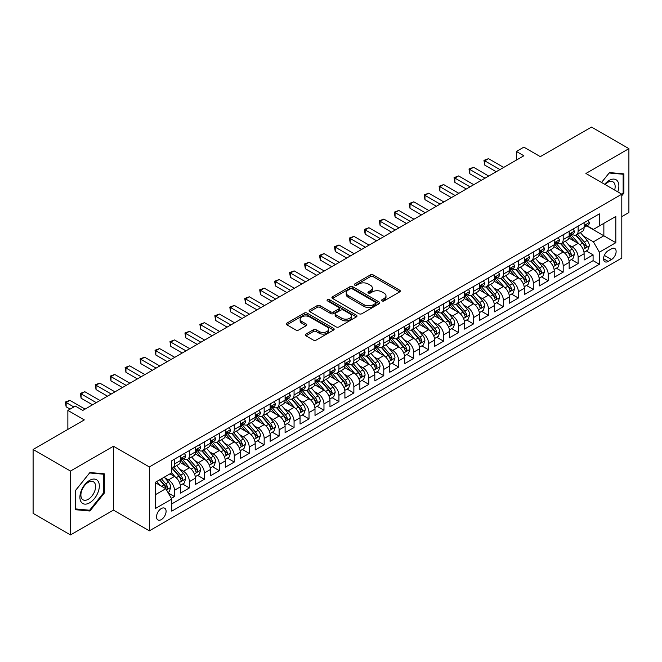 <?xml version="1.0" encoding="UTF-8"?>
<svg xmlns="http://www.w3.org/2000/svg" width="662" height="662" viewBox="0 0 662 662"><rect width="100%" height="100%" fill="white"/><g stroke="black" fill="none" stroke-linecap="round" stroke-linejoin="round"><path stroke-width="0.99" d="M382.024 300.896A1.456 0.836 0 0 0 384.076 300.896L399.674 291.901A2.077 1.2 0 0 0 400.278 291.048A2.077 1.2 0 0 0 399.674 290.204L373.26 274.953A2.077 1.2 0 0 0 370.323 274.953L354.733 283.957A1.456 0.836 0 0 0 354.302 284.544A1.456 0.836 0 0 0 354.733 285.14A1.456 0.836 0 0 0 356.785 285.14L358.804 283.973A6.645 3.831 0 0 1 368.196 283.973L370.397 285.248A6.645 3.831 0 0 1 372.342 287.953A6.645 3.831 0 0 1 370.397 290.668L368.378 291.834A1.456 0.836 0 0 0 367.948 292.43A1.456 0.836 0 0 0 368.378 293.018A1.456 0.836 0 0 0 370.43 293.018L372.449 291.851A6.645 3.831 0 0 1 381.842 291.851L384.043 293.125A6.645 3.831 0 0 1 385.987 295.84A6.645 3.831 0 0 1 384.043 298.545L382.024 299.712A1.456 0.836 0 0 0 381.602 300.308A1.456 0.836 0 0 0 382.024 300.896L382.024 299.712M161.305 519.604A6.769 3.906 120 0 0 165.723 513.646A6.769 3.906 120 0 0 164.689 508.226A6.769 3.906 120 0 0 161.305 508.557A6.769 3.906 120 0 0 156.886 514.523A6.769 3.906 120 0 0 157.92 519.943A6.769 3.906 120 0 0 161.305 519.604M305.894 334.095A2.077 1.2 0 0 0 305.29 334.939A2.077 1.2 0 0 0 305.894 335.783L313.308 340.061A2.077 1.2 0 0 0 316.246 340.061L333.557 330.065A2.077 1.2 0 0 0 334.169 329.221A2.077 1.2 0 0 0 333.557 328.369L307.143 313.118A2.077 1.2 0 0 0 304.206 313.118L286.894 323.122A2.077 1.2 0 0 0 286.282 323.966A2.077 1.2 0 0 0 286.894 324.81L295.84 329.982A2.077 1.2 0 0 0 298.777 329.982L306.192 325.704A2.077 1.2 0 0 0 306.796 324.86A2.077 1.2 0 0 0 306.192 324.008L301.748 321.442A5.553 3.202 0 0 1 300.126 319.183A5.553 3.202 0 0 1 303.552 316.221A5.553 3.202 0 0 1 309.601 316.916L326.995 326.954A5.553 3.202 0 0 1 328.617 329.221A5.553 3.202 0 0 1 325.191 332.183A5.553 3.202 0 0 1 319.142 331.488L316.246 329.817A2.077 1.2 0 0 0 313.308 329.817L305.894 334.095L305.894 335.783M621.8 216.631L628.9 212.527L628.9 148.652L591.522 127.071L540.316 156.637L523.865 147.138L516.393 151.457L523.865 155.769L82.816 410.415L75.336 406.096L67.863 410.415L67.863 429.406M70.478 471.054L70.478 534.929L113.459 510.112L113.459 446.238L70.478 471.054L33.1 449.473L84.306 419.907L67.863 410.415M113.459 446.238L149.347 466.95L621.8 194.181L621.8 258.064L149.347 530.833L149.347 466.95M628.9 148.652L585.92 173.469L621.8 194.181M358.945 313.714A2.077 1.2 0 0 0 361.882 313.714L379.202 303.717A2.077 1.2 0 0 0 379.806 302.865A2.077 1.2 0 0 0 379.202 302.021L352.788 286.77A2.077 1.2 0 0 0 349.85 286.77L332.531 296.766A2.077 1.2 0 0 0 331.927 297.619A2.077 1.2 0 0 0 332.531 298.463L358.945 313.714M328.046 301.21A1.456 0.836 0 0 1 329.527 301.417L356.355 316.908L339.06 326.887A2.077 1.2 0 0 1 336.13 326.887L309.708 311.637L309.708 309.94A2.077 1.2 0 0 0 309.104 310.792A2.077 1.2 0 0 0 309.708 311.637M309.708 309.94L317.123 305.662A2.077 1.2 0 0 1 320.06 305.662L330.768 311.852A2.077 1.2 0 0 0 333.706 311.852L338.621 309.013A2.077 1.2 0 0 0 339.234 308.161A2.077 1.2 0 0 0 338.621 307.317L327.467 300.879A1.456 0.836 0 0 1 327.045 300.283A1.456 0.836 0 0 1 327.938 299.514A1.456 0.836 0 0 1 329.527 299.696L356.379 315.195A2.077 1.2 0 0 1 356.992 316.047A2.077 1.2 0 0 1 356.379 316.891L356.379 315.195M70.478 534.929L33.1 513.348L33.1 449.473M171.359 498.354L174.462 496.558L168.256 492.975M164.73 477.732L168.479 479.9A8.457 4.882 60 0 1 174.462 490.261L180.445 486.81L180.445 493.107L189.415 487.927L182.613 484.005M179.675 469.101L183.432 471.27A8.457 4.882 60 0 1 189.415 481.63L195.398 478.171L195.398 484.476L204.368 479.296L197.566 475.366M194.628 460.471L198.385 462.639A8.457 4.882 60 0 1 204.368 472.999L210.342 469.54L210.342 475.846L219.312 470.665L212.51 466.735M209.581 451.84L213.338 454.008A8.457 4.882 60 0 1 219.312 464.36L225.295 460.909L225.295 467.215L234.265 462.035L227.463 458.104M224.534 443.209L228.282 445.377A8.457 4.882 60 0 1 234.265 455.729L240.248 452.278L240.248 458.584L249.218 453.404L242.416 449.473M239.487 434.57L243.235 436.738A8.457 4.882 60 0 1 249.218 447.098L255.201 443.648L255.201 449.945L264.171 444.773L257.369 440.842M254.431 425.939L258.188 428.107A8.457 4.882 60 0 1 264.171 438.467L270.146 435.017L270.146 441.314L279.116 436.134L272.314 432.212M269.384 417.308L273.141 419.476A8.457 4.882 60 0 1 279.116 429.837L285.099 426.386L285.099 432.683L294.069 427.503L287.267 423.581M284.337 408.677L288.094 410.845A8.457 4.882 60 0 1 294.069 421.206L300.052 417.755L300.052 424.052L309.022 418.872L302.22 414.942M299.29 400.047L303.039 402.215A8.457 4.882 60 0 1 309.022 412.575L315.004 409.116L315.004 415.422L323.975 410.241L317.172 406.311M314.235 391.416L317.992 393.584A8.457 4.882 60 0 1 323.975 403.936L329.957 400.485L329.957 406.791L338.927 401.611L332.125 397.68M329.188 382.785L332.945 384.953A8.457 4.882 60 0 1 338.927 395.305L344.902 391.854L344.902 398.16L353.872 392.98L347.07 389.049M344.141 374.154L347.898 376.314A8.457 4.882 60 0 1 353.872 386.674L359.855 383.224L359.855 389.521L368.825 384.349L362.023 380.418M359.094 365.515L362.842 367.683A8.457 4.882 60 0 1 368.825 378.043L374.808 374.593L374.808 380.89L383.778 375.71L376.976 371.787M374.047 356.884L377.795 359.052A8.457 4.882 60 0 1 383.778 369.413L389.761 365.962L389.761 372.259L398.731 367.079L391.929 363.157M388.991 348.253L392.748 350.421A8.457 4.882 60 0 1 398.731 360.782L404.705 357.331L404.705 363.628L413.676 358.448L406.873 354.526M403.944 339.623L407.701 341.791A8.457 4.882 60 0 1 413.676 352.151L419.658 348.692L419.658 354.998L428.628 349.817L421.826 345.887M418.897 330.992L422.654 333.16A8.457 4.882 60 0 1 428.628 343.52L434.611 340.061L434.611 346.367L443.581 341.187L436.779 337.256M433.85 322.361L437.599 324.529A8.457 4.882 60 0 1 443.581 334.881L449.564 331.43L449.564 337.736L458.534 332.556L451.732 328.625M448.795 313.73L452.551 315.898A8.457 4.882 60 0 1 458.534 326.25L464.517 322.799L464.517 329.105L473.487 323.925L466.677 319.994M463.748 305.091L467.504 307.259A8.457 4.882 60 0 1 473.487 317.619L479.462 314.169L479.462 320.466L488.432 315.294L481.63 311.363M478.7 296.46L482.457 298.628A8.457 4.882 60 0 1 488.432 308.988L494.415 305.538L494.415 311.835L503.385 306.655L496.583 302.733M493.653 287.829L497.402 289.997A8.457 4.882 60 0 1 503.385 300.358L509.368 296.907L509.368 303.204L518.338 298.024L511.536 294.102M508.606 279.198L512.355 281.367A8.457 4.882 60 0 1 518.338 291.727L524.321 288.276L524.321 294.573L533.291 289.393L526.489 285.471M523.551 270.568L527.308 272.736A8.457 4.882 60 0 1 533.291 283.096L539.265 279.637L539.265 285.943L548.235 280.762L541.433 276.832M538.504 261.937L542.261 264.105A8.457 4.882 60 0 1 548.235 274.465L554.218 271.006L554.218 277.312L563.188 272.132L556.386 268.201M553.457 253.306L557.214 255.474A8.457 4.882 60 0 1 563.188 265.826L569.171 262.375L569.171 268.681L578.141 263.501L578.141 257.195A8.457 4.882 -120 0 0 572.158 246.835L568.41 244.675M571.339 259.57L578.141 263.501M180.445 486.81A8.457 4.882 -120 0 0 174.462 476.45L169.977 473.86M195.398 478.171A8.457 4.882 -120 0 0 189.415 467.819L180.163 462.481M210.342 469.54A8.457 4.882 -120 0 0 204.368 459.188L195.116 453.842M225.295 460.909A8.457 4.882 -120 0 0 219.312 450.549L210.069 445.212M240.248 452.278A8.457 4.882 -120 0 0 234.265 441.918L225.022 436.581M255.201 443.648A8.457 4.882 -120 0 0 249.218 433.287L239.975 427.95M270.146 435.017A8.457 4.882 -120 0 0 264.171 424.656L254.92 419.319M285.099 426.386A8.457 4.882 -120 0 0 279.116 416.026L269.873 410.688M300.052 417.755A8.457 4.882 -120 0 0 294.069 407.395L284.825 402.057M315.004 409.116A8.457 4.882 -120 0 0 309.022 398.764L299.778 393.418M329.957 400.485A8.457 4.882 -120 0 0 323.975 390.125L314.723 384.788M344.902 391.854A8.457 4.882 -120 0 0 338.927 381.494L329.676 376.157M359.855 383.224A8.457 4.882 -120 0 0 353.872 372.863L344.629 367.526M374.808 374.593A8.457 4.882 -120 0 0 368.825 364.232L359.582 358.895M389.761 365.962A8.457 4.882 -120 0 0 383.778 355.602L374.535 350.264M404.705 357.331A8.457 4.882 -120 0 0 398.731 346.971L389.479 341.633M419.658 348.692A8.457 4.882 -120 0 0 413.676 338.34L404.432 333.003M434.611 340.061A8.457 4.882 -120 0 0 428.628 329.709L419.385 324.363M449.564 331.43A8.457 4.882 -120 0 0 443.581 321.07L434.338 315.733M464.517 322.799A8.457 4.882 -120 0 0 458.534 312.439L449.283 307.102M479.462 314.169A8.457 4.882 -120 0 0 473.487 303.808L464.236 298.471M494.415 305.538A8.457 4.882 -120 0 0 488.432 295.178L479.189 289.84M509.368 296.907A8.457 4.882 -120 0 0 503.385 286.547L494.142 281.209M524.321 288.276A8.457 4.882 -120 0 0 518.338 277.916L509.095 272.578M539.265 279.637A8.457 4.882 -120 0 0 533.291 269.285L524.039 263.948M554.218 271.006A8.457 4.882 -120 0 0 548.235 260.646L538.992 255.309M569.171 262.375A8.457 4.882 -120 0 0 563.188 252.015L553.945 246.678M611.481 248.821L608.196 250.724A6.554 3.782 120 0 0 603.909 256.5A6.554 3.782 120 0 0 604.919 261.755A6.554 3.782 120 0 0 608.196 261.424L611.481 259.529A6.554 3.782 120 0 0 615.768 253.753A6.554 3.782 120 0 0 614.758 248.498A6.554 3.782 120 0 0 611.481 248.821M155.322 494.746L165.79 488.705L171.772 499.065L171.772 511.147L599.375 264.279L599.375 252.189L593.392 241.829L583.354 236.036M171.772 499.065L155.322 508.557L155.322 482.317L171.772 472.825L171.772 460.735L599.375 213.867L599.375 225.949L615.817 216.457L615.817 242.697L599.375 252.189M183.357 458.791L183.432 458.84A8.457 4.882 60 0 0 187.66 459.254L193.643 455.804A8.457 4.882 -120 0 0 195.398 451.931L195.398 447.098M198.302 450.16L198.385 450.21A8.457 4.882 60 0 0 202.613 450.623L208.596 447.173A8.457 4.882 -120 0 0 210.342 443.3L210.342 438.467M213.255 441.529L213.338 441.579A8.457 4.882 60 0 0 217.566 441.993L223.541 438.542A8.457 4.882 -120 0 0 225.295 434.669L225.295 429.837M228.208 432.898L228.282 432.94A8.457 4.882 60 0 0 232.511 433.362L238.494 429.911A8.457 4.882 -120 0 0 240.248 426.038L240.248 421.206M243.161 424.268L243.235 424.309A8.457 4.882 60 0 0 247.464 424.731L253.447 421.28A8.457 4.882 -120 0 0 255.201 417.408L255.201 412.575M258.114 415.637L258.188 415.678A8.457 4.882 60 0 0 262.417 416.1L268.4 412.641A8.457 4.882 -120 0 0 270.146 408.777L270.146 403.936M273.058 407.006L273.141 407.047A8.457 4.882 60 0 0 277.37 407.469L283.353 404.01A8.457 4.882 -120 0 0 285.099 400.138L285.099 395.305M288.011 398.367L288.094 398.416A8.457 4.882 60 0 0 292.323 398.83L298.297 395.38A8.457 4.882 -120 0 0 300.052 391.507L300.052 386.674M302.964 389.736L303.039 389.786A8.457 4.882 60 0 0 307.267 390.199L313.25 386.749A8.457 4.882 -120 0 0 315.004 382.876L315.004 378.043M317.917 381.105L317.992 381.155A8.457 4.882 60 0 0 322.22 381.569L328.203 378.118A8.457 4.882 -120 0 0 329.957 374.245L329.957 369.413M332.862 372.474L332.945 372.516A8.457 4.882 60 0 0 337.173 372.938L343.156 369.487A8.457 4.882 -120 0 0 344.902 365.614L344.902 360.782M347.815 363.843L347.898 363.885A8.457 4.882 60 0 0 352.126 364.307L358.101 360.856A8.457 4.882 -120 0 0 359.855 356.983L359.855 352.151M362.768 355.213L362.842 355.254A8.457 4.882 60 0 0 367.071 355.676L373.054 352.225A8.457 4.882 -120 0 0 374.808 348.353L374.808 343.512M377.721 346.582L377.795 346.623A8.457 4.882 60 0 0 382.024 347.045L388.006 343.586A8.457 4.882 -120 0 0 389.761 339.722L389.761 334.881M392.674 337.943L392.748 337.992A8.457 4.882 60 0 0 396.977 338.414L402.959 334.955A8.457 4.882 -120 0 0 404.705 331.083L404.705 326.25M407.618 329.312L407.701 329.362A8.457 4.882 60 0 0 411.93 329.775L417.904 326.325A8.457 4.882 -120 0 0 419.658 322.452L419.658 317.619M422.571 320.681L422.654 320.731A8.457 4.882 60 0 0 426.882 321.144L432.857 317.694A8.457 4.882 -120 0 0 434.611 313.821L434.611 308.988M437.524 312.05L437.599 312.1A8.457 4.882 60 0 0 441.827 312.514L447.81 309.063A8.457 4.882 -120 0 0 449.564 305.19L449.564 300.358M452.477 303.419L452.551 303.461A8.457 4.882 60 0 0 456.78 303.883L462.763 300.432A8.457 4.882 -120 0 0 464.517 296.559L464.517 291.727M467.422 294.789L467.504 294.83A8.457 4.882 60 0 0 471.733 295.252L477.716 291.801A8.457 4.882 -120 0 0 479.462 287.929L479.462 283.096M482.375 286.158L482.457 286.199A8.457 4.882 60 0 0 486.686 286.621L492.66 283.162A8.457 4.882 -120 0 0 494.415 279.298L494.415 274.457M497.327 277.527L497.402 277.568A8.457 4.882 60 0 0 501.631 277.99L507.613 274.531A8.457 4.882 -120 0 0 509.368 270.659L509.368 265.826M512.28 268.888L512.355 268.938A8.457 4.882 60 0 0 516.583 269.351L522.566 265.901A8.457 4.882 -120 0 0 524.321 262.028L524.321 257.195M527.233 260.257L527.308 260.307A8.457 4.882 60 0 0 531.536 260.72L537.519 257.27A8.457 4.882 -120 0 0 539.265 253.397L539.265 248.564M542.178 251.626L542.261 251.676A8.457 4.882 60 0 0 546.489 252.09L552.464 248.639A8.457 4.882 -120 0 0 554.218 244.766L554.218 239.934M557.131 242.995L557.214 243.037A8.457 4.882 60 0 0 561.442 243.459L567.417 240.008A8.457 4.882 -120 0 0 569.171 236.135L569.171 231.303M171.772 503.898L593.094 260.654L593.094 254.87L584.124 260.042L584.124 253.745A8.457 4.882 -120 0 0 578.141 243.384L568.898 238.047M572.084 234.365L572.158 234.406A8.457 4.882 -120 0 0 576.387 234.828A8.457 4.882 -120 0 0 578.141 230.955L578.141 226.123M576.387 234.828L582.37 231.377A8.457 4.882 -120 0 0 584.124 227.505L584.124 222.672M174.462 459.18L174.462 464.021A8.457 4.882 60 0 1 172.708 467.893A8.457 4.882 60 0 1 171.772 468.233M172.708 467.893L178.69 464.434A8.457 4.882 -120 0 0 180.445 460.562L180.445 455.729M189.415 450.549L189.415 455.39A8.457 4.882 60 0 1 187.66 459.254M204.368 441.918L204.368 446.751A8.457 4.882 60 0 1 202.613 450.623M219.312 433.287L219.312 438.12A8.457 4.882 60 0 1 217.566 441.993M234.265 424.656L234.265 429.489A8.457 4.882 60 0 1 232.511 433.362M249.218 416.026L249.218 420.858A8.457 4.882 60 0 1 247.464 424.731M264.171 407.395L264.171 412.227A8.457 4.882 60 0 1 262.417 416.1M279.116 398.764L279.116 403.597A8.457 4.882 60 0 1 277.37 407.469M294.069 390.125L294.069 394.966A8.457 4.882 60 0 1 292.323 398.83M309.022 381.494L309.022 386.327A8.457 4.882 60 0 1 307.267 390.199M323.975 372.863L323.975 377.696A8.457 4.882 60 0 1 322.22 381.569M338.927 364.232L338.927 369.065A8.457 4.882 60 0 1 337.173 372.938M353.872 355.602L353.872 360.434A8.457 4.882 60 0 1 352.126 364.307M368.825 346.971L368.825 351.803A8.457 4.882 60 0 1 367.071 355.676M383.778 338.34L383.778 343.173A8.457 4.882 60 0 1 382.024 347.045M398.731 329.701L398.731 334.542A8.457 4.882 60 0 1 396.977 338.414M413.676 321.07L413.676 325.911A8.457 4.882 60 0 1 411.93 329.775M428.628 312.439L428.628 317.272A8.457 4.882 60 0 1 426.882 321.144M443.581 303.808L443.581 308.641A8.457 4.882 60 0 1 441.827 312.514M458.534 295.178L458.534 300.01A8.457 4.882 60 0 1 456.78 303.883M473.487 286.547L473.487 291.379A8.457 4.882 60 0 1 471.733 295.252M488.432 277.916L488.432 282.748A8.457 4.882 60 0 1 486.686 286.621M503.385 269.285L503.385 274.118A8.457 4.882 60 0 1 501.631 277.99M518.338 260.646L518.338 265.487A8.457 4.882 60 0 1 516.583 269.351M533.291 252.015L533.291 256.848A8.457 4.882 60 0 1 531.536 260.72M548.235 243.384L548.235 248.217A8.457 4.882 60 0 1 546.489 252.09M563.188 234.753L563.188 239.586A8.457 4.882 60 0 1 561.442 243.459M563.188 265.826L563.188 272.132M548.235 274.465L548.235 280.762M533.291 283.096L533.291 289.393M518.338 291.727L518.338 298.024M503.385 300.358L503.385 306.655M488.432 308.988L488.432 315.294M473.487 317.619L473.487 323.925M458.534 326.25L458.534 332.556M443.581 334.881L443.581 341.187M428.628 343.52L428.628 349.817M413.676 352.151L413.676 358.448M398.731 360.782L398.731 367.079M383.778 369.413L383.778 375.71M368.825 378.043L368.825 384.349M353.872 386.674L353.872 392.98M338.927 395.305L338.927 401.611M323.975 403.936L323.975 410.241M309.022 412.575L309.022 418.872M294.069 421.206L294.069 427.503M279.116 429.837L279.116 436.134M264.171 438.467L264.171 444.773M249.218 447.098L249.218 453.404M234.265 455.729L234.265 462.035M219.312 464.36L219.312 470.665M204.368 472.999L204.368 479.296M189.415 481.63L189.415 487.927M174.462 490.261L174.462 496.558M165.79 488.705L155.322 482.664M593.392 241.829L603.86 235.788L603.86 223.359L615.817 216.457M586.731 225.907L615.817 242.697M587.037 225.734L593.392 229.4L599.375 225.949M113.459 510.112L149.347 530.833M516.393 151.457L516.393 160.088M586.292 250.939L593.094 254.87M593.094 260.654L599.375 264.279M621.8 195.704L623.894 193.097L623.894 173.866L609.462 172.575L601.51 182.472M75.485 509.715L89.916 511.006L104.339 493.058L104.339 473.818L89.916 472.536L75.485 490.484L75.485 509.715M623.141 192.667L623.894 193.097M103.595 492.627L104.339 493.058M88.394 510.129L89.916 511.006M382.603 301.102L384.043 300.275A6.645 3.831 0 0 0 385.987 297.561L385.987 295.84M372.342 287.953L372.342 289.683A6.645 3.831 0 0 1 370.397 292.397L368.957 293.225M399.641 291.909L373.26 276.675A2.077 1.2 0 0 0 370.323 276.675L355.312 285.347M379.169 303.734L352.788 288.5A2.077 1.2 0 0 0 349.85 288.5L332.556 298.479M375.528 303.461A1.456 0.836 0 0 0 375.958 302.865A1.456 0.836 0 0 0 375.528 302.277L352.341 288.889A1.456 0.836 0 0 0 350.289 288.889L348.162 290.122A6.645 3.831 0 0 0 346.218 292.827A6.645 3.831 0 0 0 348.162 295.542L364.009 304.694A6.645 3.831 0 0 0 373.401 304.694L375.528 303.461L375.528 305.19A1.456 0.836 0 0 0 375.958 304.594L375.958 302.865M346.218 292.827L346.218 294.557A6.645 3.831 0 0 0 348.162 297.263L348.162 295.542M375.528 305.19L373.401 306.415A6.645 3.831 0 0 1 364.009 306.415L348.162 297.263M309.742 311.653L317.123 307.391L317.123 305.662M339.234 308.161L339.234 309.89A2.077 1.2 0 0 1 338.621 310.735L333.706 313.573A2.077 1.2 0 0 1 330.768 313.573L320.06 307.391A2.077 1.2 0 0 0 317.123 307.391M341.89 318.265A5.553 3.202 0 0 0 347.939 318.96A5.553 3.202 0 0 0 351.365 316.006A5.553 3.202 0 0 0 349.743 313.738L343.611 310.197A2.077 1.2 0 0 0 340.673 310.197L335.758 313.035A2.077 1.2 0 0 0 335.154 313.887A2.077 1.2 0 0 0 335.758 314.731L341.89 318.265L341.89 319.994A5.553 3.202 0 0 0 347.939 320.689A5.553 3.202 0 0 0 351.365 317.727L351.365 316.006M335.154 313.887L335.154 315.608A2.077 1.2 0 0 0 335.758 316.461L335.758 314.731M341.89 319.994L335.758 316.461M328.617 329.221L328.617 330.942A5.553 3.202 0 0 1 325.191 333.905A5.553 3.202 0 0 1 319.142 333.209L316.246 331.538A2.077 1.2 0 0 0 313.308 331.538L305.927 335.8M300.126 319.183L300.126 320.905A5.553 3.202 0 0 0 301.748 323.172L301.748 321.442M306.192 324.008L306.192 325.704L301.748 323.172M333.532 330.081L307.143 314.847A2.077 1.2 0 0 0 304.206 314.847L286.919 324.827M584 252.263L587.856 250.029L589.354 245.718A5.602 3.236 -120 0 0 587.169 240.455L580.342 232.544M578.969 243.93L571.165 234.894M574.525 241.299L569.999 236.053A13.43 7.754 -120 0 0 569.585 235.589M575.626 235.134L582.535 243.128A5.602 3.236 60 0 1 584.538 246.992C585.374 248.118 585.978 247.77 586.325 245.958A5.602 3.236 -120 0 0 584.331 242.093L577.504 234.183M576.031 235.002L583.462 243.599A2.855 1.647 60 0 1 584.174 244.717L586.325 245.958M584.538 246.992L584.943 247.654M588.079 220.38L589.354 222.581A5.602 3.236 60 0 1 588.195 225.063L585.357 226.702A5.602 3.236 -120 0 0 586.325 225.411L586.209 224.915M499.951 169.58L484.774 160.825L488.506 158.665L503.683 167.428M584.306 226.967L584.331 226.967A5.602 3.236 -120 0 0 585.357 226.702M585.605 224.997L586.325 225.411C585.978 224.567 585.382 224.915 584.538 226.445A5.602 3.236 60 0 1 584.124 227.248M496.21 171.739L484.774 165.136L484.774 160.825L483.947 160.345L488.506 158.665M484.774 165.136L483.947 160.345M617.778 191.864A13.745 7.936 120 0 0 609.164 180.42A13.745 7.936 120 0 0 604.663 184.293M614.634 190.052A10.402 6.008 120 0 0 613.004 181.843A10.402 6.008 120 0 0 607.799 182.356A10.402 6.008 120 0 0 605.076 184.532M601.535 182.489L609.164 172.997L623.141 174.247L623.141 192.89L621.8 194.562M622.214 173.709L623.141 174.247M98.034 492.346A13.745 7.936 120 0 0 94.476 479.073A13.745 7.936 120 0 0 81.203 490.848A13.745 7.936 120 0 0 84.753 504.121A13.745 7.936 120 0 0 98.034 492.346M94.625 491.378A10.402 6.008 120 0 0 93.458 481.795A10.402 6.008 120 0 0 81.881 490.244A10.402 6.008 120 0 0 83.048 499.818A10.402 6.008 120 0 0 94.625 491.378M75.634 508.987L75.634 490.352L89.618 472.958L103.595 474.207L103.595 492.842L89.618 510.237L75.485 508.904M102.668 473.669L103.595 474.207M569.047 260.894L572.911 258.668L574.401 254.349A5.602 3.236 -120 0 0 572.225 249.086L565.389 241.175M564.024 252.561L556.212 243.525M559.58 249.93L555.046 244.683A13.43 7.754 -120 0 0 554.632 244.22M560.673 243.765L567.582 251.767A5.602 3.236 60 0 1 569.585 255.623C570.429 256.748 571.025 256.401 571.38 254.589A5.602 3.236 -120 0 0 569.378 250.724L562.551 242.822M561.086 243.633L568.509 252.23A2.855 1.647 60 0 1 569.229 253.347L571.38 254.589M569.585 255.623L569.99 256.285M554.094 269.525L557.958 267.299L559.448 262.98A5.602 3.236 -120 0 0 557.272 257.717L550.436 249.814M549.071 261.2L541.259 252.156M544.627 258.561L540.093 253.314A13.43 7.754 -120 0 0 539.679 252.851M545.728 252.396L552.638 260.398A5.602 3.236 60 0 1 554.632 264.254C555.476 265.379 556.072 265.04 556.428 263.219A5.602 3.236 -120 0 0 554.425 259.363L547.598 251.452M546.133 252.263L553.556 260.861A2.855 1.647 60 0 1 554.276 261.978L556.428 263.219M554.632 264.254L555.037 264.916M539.141 278.156L543.006 275.93L544.503 271.61A5.602 3.236 -120 0 0 542.319 266.347L535.484 258.445M534.118 269.831L526.315 260.787M529.674 267.2L525.148 261.953A13.43 7.754 -120 0 0 524.726 261.482M530.775 261.027L537.685 269.029A5.602 3.236 60 0 1 539.679 272.885C540.523 274.01 541.119 273.671 541.475 271.85A5.602 3.236 -120 0 0 539.48 267.994L532.645 260.083M531.181 260.894L538.603 269.492A2.855 1.647 60 0 1 539.323 270.609L541.475 271.85M539.679 272.885L540.093 273.555M524.188 286.795L528.053 284.561L529.55 280.241A5.602 3.236 -120 0 0 527.366 274.987L520.539 267.076M519.165 278.462L511.362 269.417M514.722 275.831L510.195 270.584A13.43 7.754 -120 0 0 509.781 270.113M515.822 269.657L522.732 277.659A5.602 3.236 60 0 1 524.734 281.515C525.57 282.649 526.174 282.302 526.522 280.481A5.602 3.236 -120 0 0 524.527 276.625L517.692 268.714M516.228 269.525L523.65 278.123A2.855 1.647 60 0 1 524.37 279.24L526.522 280.481M524.734 281.515L525.14 282.186M573.135 229.011L574.401 231.212A5.602 3.236 60 0 1 573.242 233.694L570.404 235.333A5.602 3.236 -120 0 0 571.38 234.042L571.256 233.545M484.998 178.219L469.821 169.455L473.562 167.296L488.73 176.059M569.361 235.598L569.378 235.598A5.602 3.236 -120 0 0 570.404 235.333M570.652 233.628L571.38 234.042C571.025 233.198 570.429 233.545 569.585 235.076A5.602 3.236 60 0 1 569.171 235.879M481.257 180.37L469.821 173.767L469.821 169.455L469.002 168.975L473.562 167.296M469.821 173.767L469.002 168.975M558.182 237.641L559.448 239.843A5.602 3.236 60 0 1 558.289 242.325L555.451 243.964A5.602 3.236 -120 0 0 556.428 242.673L556.312 242.176M470.045 186.85L454.868 178.086L458.609 175.927L473.785 184.69M554.408 244.228L554.425 244.228A5.602 3.236 -120 0 0 555.451 243.964M555.699 242.259L556.428 242.673C556.072 241.829 555.476 242.176 554.632 243.707A5.602 3.236 60 0 1 554.218 244.51M466.305 189.001L454.868 182.398L454.868 178.086L454.049 177.615L458.609 175.927M454.868 182.398L454.049 177.615M543.229 246.281L544.503 248.482A5.602 3.236 60 0 1 543.345 250.956L540.498 252.594A5.602 3.236 -120 0 0 541.475 251.303L541.359 250.807M455.092 195.48L439.916 186.717L443.656 184.557L458.832 193.321M539.456 252.859L539.48 252.859A5.602 3.236 -120 0 0 540.498 252.594M540.755 250.89L541.475 251.303C541.127 250.459 540.523 250.807 539.679 252.346A5.602 3.236 60 0 1 539.265 253.141M451.36 197.64L439.916 191.037L439.916 186.717L439.096 186.245L443.656 184.557M439.916 191.037L439.096 186.245M528.276 254.911L529.55 257.113A5.602 3.236 60 0 1 528.392 259.587L525.545 261.233A5.602 3.236 -120 0 0 526.522 259.943L526.406 259.438M440.139 204.111L424.971 195.348L428.703 193.188L443.879 201.951M524.503 261.49L524.527 261.49A5.602 3.236 -120 0 0 525.545 261.233M525.802 259.521L526.522 259.943C526.174 259.099 525.57 259.438 524.734 260.977A5.602 3.236 60 0 1 524.321 261.771M436.407 206.271L424.971 199.667L424.971 195.348L424.143 194.876L428.703 193.188M424.971 199.667L424.143 194.876M509.243 295.426L513.108 293.192L514.597 288.872A5.602 3.236 -120 0 0 512.413 283.617L505.586 275.706M504.221 287.093L496.409 278.057M499.777 284.461L495.242 279.215A13.43 7.754 -120 0 0 494.828 278.743M500.869 278.288L507.779 286.29A5.602 3.236 60 0 1 509.781 290.155C510.625 291.28 511.221 290.932 511.577 289.112A5.602 3.236 -120 0 0 509.574 285.256L502.748 277.345M501.275 278.164L508.706 286.754A2.855 1.647 60 0 1 509.426 287.871L511.577 289.112M509.781 290.155L510.187 290.817M513.331 263.542L514.597 265.743A5.602 3.236 60 0 1 513.439 268.218L510.601 269.864A5.602 3.236 -120 0 0 511.577 268.573L511.453 268.077M425.194 212.742L410.018 203.979L413.758 201.819L428.926 210.582M509.55 270.121L509.574 270.121A5.602 3.236 -120 0 0 510.601 269.864M510.849 268.151L511.577 268.573C511.221 267.729 510.625 268.069 509.781 269.608A5.602 3.236 60 0 1 509.368 270.402M421.454 214.902L410.018 208.298L410.018 203.979L409.19 203.507L413.758 201.819M410.018 208.298L409.19 203.507M494.291 304.057L498.155 301.822L499.644 297.511A5.602 3.236 -120 0 0 497.468 292.248L490.633 284.337M489.268 295.724L481.456 286.687M484.824 293.092L480.289 287.846A13.43 7.754 -120 0 0 479.876 287.382M485.925 286.919L492.834 294.921A5.602 3.236 60 0 1 494.828 298.785C495.673 299.911 496.268 299.563 496.624 297.743A5.602 3.236 -120 0 0 494.622 293.887L487.795 285.976M486.33 286.795L493.753 295.384A2.855 1.647 60 0 1 494.473 296.502L496.624 297.743M494.828 298.785L495.234 299.447M498.378 272.173L499.644 274.374A5.602 3.236 60 0 1 498.486 276.857L495.648 278.495A5.602 3.236 -120 0 0 496.624 277.204L496.508 276.708M410.241 221.373L395.065 212.61L398.805 210.458L413.982 219.213M494.605 278.752L494.622 278.752A5.602 3.236 -120 0 0 495.648 278.495M495.896 276.782L496.624 277.204C496.268 276.36 495.673 276.708 494.828 278.239A5.602 3.236 60 0 1 494.415 279.033M406.501 223.533L395.065 216.929L395.065 212.61L394.246 212.138L398.805 210.458M395.065 216.929L394.246 212.138M479.338 312.687L483.202 310.453L484.7 306.142A5.602 3.236 -120 0 0 482.515 300.879L475.68 292.968M474.315 304.355L466.503 295.318M469.871 301.723L465.336 296.477A13.43 7.754 -120 0 0 464.923 296.013M470.972 295.558L477.881 303.552A5.602 3.236 60 0 1 479.876 307.416C480.72 308.542 481.315 308.194 481.671 306.382A5.602 3.236 -120 0 0 479.677 302.517L472.842 294.607M471.377 295.426L478.8 304.024A2.855 1.647 60 0 1 479.52 305.141L481.671 306.382M479.876 307.416L480.281 308.078M483.426 280.804L484.7 283.005A5.602 3.236 60 0 1 483.533 285.488L480.695 287.126A5.602 3.236 -120 0 0 481.671 285.835L481.555 285.339M395.288 230.004L380.112 221.249L383.852 219.089L399.029 227.852M479.652 287.391L479.677 287.391A5.602 3.236 -120 0 0 480.695 287.126M480.951 285.413L481.671 285.835C481.315 284.991 480.72 285.339 479.876 286.869A5.602 3.236 60 0 1 479.462 287.664M391.548 232.163L380.112 225.56L380.112 221.249L379.293 220.769L383.852 219.089M380.112 225.56L379.293 220.769M464.385 321.318L468.249 319.092L469.747 314.773A5.602 3.236 -120 0 0 467.562 309.51L460.735 301.599M459.362 312.985L451.558 303.949M454.918 310.354L450.392 305.108A13.43 7.754 -120 0 0 449.97 304.644M456.019 304.189L462.928 312.183A5.602 3.236 60 0 1 464.923 316.047C465.767 317.172 466.362 316.825 466.718 315.013A5.602 3.236 -120 0 0 464.724 311.148L457.889 303.246M456.424 304.057L463.847 312.654A2.855 1.647 60 0 1 464.567 313.771L466.718 315.013M464.923 316.047L465.336 316.709M468.473 289.435L469.747 291.636A5.602 3.236 60 0 1 468.588 294.118L465.742 295.757A5.602 3.236 -120 0 0 466.718 294.466L466.602 293.969M380.336 238.634L365.159 229.88L368.899 227.72L384.076 236.483M464.699 296.022L464.724 296.022A5.602 3.236 -120 0 0 465.742 295.757M465.998 294.052L466.718 294.466C466.371 293.622 465.767 293.969 464.923 295.5A5.602 3.236 60 0 1 464.517 296.303M376.604 240.794L365.159 234.191L365.159 229.88L364.34 229.4L368.899 227.72M365.159 234.191L364.34 229.4M449.44 329.949L453.296 327.723L454.794 323.404A5.602 3.236 -120 0 0 452.609 318.141L445.783 310.23M444.409 321.616L436.606 312.58M439.973 318.985L435.439 313.738A13.43 7.754 -120 0 0 435.025 313.275M441.066 312.82L447.975 320.822A5.602 3.236 60 0 1 449.978 324.678C450.814 325.803 451.418 325.464 451.765 323.644A5.602 3.236 -120 0 0 449.771 319.779L442.944 311.876M441.471 312.687L448.902 321.285A2.855 1.647 60 0 1 449.614 322.402L451.765 323.644M449.978 324.678L450.383 325.34M453.528 298.065L454.794 300.267A5.602 3.236 60 0 1 453.636 302.749L450.797 304.388A5.602 3.236 -120 0 0 451.765 303.097L451.649 302.6M365.391 247.274L350.215 238.51L353.947 236.351L369.123 245.114M449.746 304.652L449.771 304.652A5.602 3.236 -120 0 0 450.797 304.388M451.045 302.683L451.765 303.097C451.418 302.253 450.822 302.6 449.978 304.131A5.602 3.236 60 0 1 449.564 304.934M361.651 249.425L350.215 242.822L350.215 238.51L349.387 238.03L353.947 236.351M350.215 242.822L349.387 238.03M434.487 338.58L438.352 336.354L439.841 332.034A5.602 3.236 -120 0 0 437.665 326.771L430.83 318.869M429.464 330.255L421.653 321.211M425.021 327.624L420.486 322.377A13.43 7.754 -120 0 0 420.072 321.906M426.113 321.451L433.022 329.453A5.602 3.236 60 0 1 435.025 333.309C435.869 334.434 436.465 334.095 436.821 332.274A5.602 3.236 -120 0 0 434.818 328.418L427.991 320.507M426.527 321.318L433.949 329.916A2.855 1.647 60 0 1 434.669 331.033L436.821 332.274M435.025 333.309L435.431 333.971M438.575 306.705L439.841 308.906A5.602 3.236 60 0 1 438.683 311.38L435.844 313.018A5.602 3.236 -120 0 0 436.821 311.728L436.697 311.231M350.438 255.904L335.262 247.141L339.002 244.981L354.17 253.745M434.802 313.283L434.818 313.283A5.602 3.236 -120 0 0 435.844 313.018M436.093 311.314L436.821 311.728C436.465 310.883 435.869 311.231 435.025 312.77A5.602 3.236 60 0 1 434.611 313.565M346.698 258.056L335.262 251.461L335.262 247.141L334.442 246.669L339.002 244.981M335.262 251.461L334.442 246.669M419.534 347.211L423.399 344.985L424.888 340.665A5.602 3.236 -120 0 0 422.712 335.411L415.877 327.5M414.511 338.886L406.7 329.841M410.068 336.255L405.533 331.008A13.43 7.754 -120 0 0 405.119 330.537M411.168 330.081L418.078 338.083A5.602 3.236 60 0 1 420.072 341.94C420.916 343.065 421.512 342.726 421.868 340.905A5.602 3.236 -120 0 0 419.873 337.049L413.038 329.138M411.574 329.949L418.996 338.547A2.855 1.647 60 0 1 419.716 339.664L421.868 340.905M420.072 341.94L420.478 342.61M423.622 315.335L424.888 317.537A5.602 3.236 60 0 1 423.73 320.011L420.891 321.649A5.602 3.236 -120 0 0 421.868 320.358L421.752 319.862M335.485 264.535L320.309 255.772L324.049 253.612L339.225 262.375M419.849 321.914L419.873 321.914A5.602 3.236 -120 0 0 420.891 321.649M421.14 319.945L421.868 320.358C421.512 319.514 420.916 319.862 420.072 321.401A5.602 3.236 60 0 1 419.658 322.195M331.745 266.695L320.309 260.092L320.309 255.772L319.489 255.3L324.049 253.612M320.309 260.092L319.489 255.3M404.581 355.85L408.446 353.616L409.943 349.296A5.602 3.236 -120 0 0 407.759 344.041L400.932 336.13M399.558 347.517L391.755 338.481M395.115 344.885L390.588 339.639A13.43 7.754 -120 0 0 390.166 339.167M396.215 338.712L403.125 346.714A5.602 3.236 60 0 1 405.119 350.57C405.963 351.704 406.559 351.357 406.915 349.536A5.602 3.236 -120 0 0 404.921 345.68L398.085 337.769M396.621 338.58L404.043 347.178A2.855 1.647 60 0 1 404.763 348.295L406.915 349.536M405.119 350.57L405.533 351.241M408.669 323.966L409.943 326.167A5.602 3.236 60 0 1 408.785 328.642L405.938 330.288A5.602 3.236 -120 0 0 406.915 328.997L406.799 328.501M320.532 273.166L305.356 264.403L309.096 262.243L324.272 271.006M404.896 330.545L404.921 330.545A5.602 3.236 -120 0 0 405.938 330.288M406.195 328.575L406.915 328.997C406.567 328.153 405.963 328.493 405.119 330.032A5.602 3.236 60 0 1 404.705 330.826M316.8 275.326L305.356 268.722L305.356 264.403L304.537 263.931L309.096 262.243M305.356 268.722L304.537 263.931M393.716 332.597L394.991 334.798A5.602 3.236 60 0 1 393.832 337.281L390.985 338.919A5.602 3.236 -120 0 0 391.962 337.628L391.846 337.132M305.579 281.797L290.411 273.034L294.143 270.882L309.32 279.637M389.943 339.176L389.968 339.176A5.602 3.236 -120 0 0 390.985 338.919M391.242 337.206L391.962 337.628C391.614 336.784 391.019 337.123 390.175 338.663A5.602 3.236 60 0 1 389.761 339.457M301.847 283.957L290.411 277.353L290.411 273.034L289.584 272.562L294.143 270.882M290.411 277.353L289.584 272.562M378.772 341.228L380.038 343.429A5.602 3.236 60 0 1 378.879 345.912L376.041 347.55A5.602 3.236 -120 0 0 377.017 346.259L376.893 345.763M290.635 290.428L275.458 281.664L279.198 279.513L294.367 288.268M374.99 347.815L375.015 347.815A5.602 3.236 -120 0 0 376.041 347.55M376.289 345.837L377.017 346.259C376.661 345.415 376.066 345.763 375.222 347.293A5.602 3.236 60 0 1 374.808 348.088M286.894 292.587L275.458 285.984L275.458 281.664L274.631 281.193L279.198 279.513M275.458 285.984L274.631 281.193M389.628 364.481L393.493 362.246L394.991 357.935A5.602 3.236 -120 0 0 392.806 352.672L385.979 344.761M384.605 356.148L376.802 347.111M380.162 353.516L375.635 348.27A13.43 7.754 -120 0 0 375.222 347.798M381.262 347.343L388.172 355.345A5.602 3.236 60 0 1 390.175 359.209C391.01 360.335 391.614 359.987 391.962 358.167A5.602 3.236 -120 0 0 389.968 354.311L383.132 346.4M381.668 347.219L389.091 355.808A2.855 1.647 60 0 1 389.81 356.926L391.962 358.167M390.175 359.209L390.58 359.871M374.684 373.111L378.548 370.877L380.038 366.566A5.602 3.236 -120 0 0 377.853 361.303L371.026 353.392M369.661 364.779L361.849 355.742M365.217 362.147L360.682 356.901A13.43 7.754 -120 0 0 360.269 356.437M366.309 355.982L373.219 363.976A5.602 3.236 60 0 1 375.222 367.84C376.066 368.966 376.661 368.618 377.017 366.806A5.602 3.236 -120 0 0 375.015 362.942L368.188 355.031M366.715 355.85L374.146 364.448A2.855 1.647 60 0 1 374.866 365.556L377.017 366.806M375.222 367.84L375.627 368.502M359.731 381.742L363.595 379.508L365.085 375.197A5.602 3.236 -120 0 0 362.908 369.934L356.073 362.023M354.708 373.409L346.896 364.373M350.264 370.778L345.73 365.532A13.43 7.754 -120 0 0 345.316 365.068M351.365 364.613L358.274 372.607A5.602 3.236 60 0 1 360.269 376.471C361.113 377.597 361.709 377.249 362.064 375.437A5.602 3.236 -120 0 0 360.062 371.572L353.235 363.661M351.77 364.481L359.193 373.078A2.855 1.647 60 0 1 359.913 374.195L362.064 375.437M360.269 376.471L360.674 377.133M363.819 349.859L365.085 352.06A5.602 3.236 60 0 1 363.926 354.542L361.088 356.181A5.602 3.236 -120 0 0 362.064 354.89L361.948 354.393M275.682 299.058L260.505 290.304L264.246 288.144L279.422 296.907M360.045 356.446L360.062 356.446A5.602 3.236 -120 0 0 361.088 356.181M361.336 354.476L362.064 354.89C361.709 354.046 361.113 354.393 360.269 355.924A5.602 3.236 60 0 1 359.855 356.727M271.941 301.218L260.505 294.615L260.505 290.304L259.686 289.824L264.246 288.144M260.505 294.615L259.686 289.824M344.778 390.373L348.642 388.147L350.14 383.828A5.602 3.236 -120 0 0 347.955 378.565L341.12 370.654M339.755 382.04L331.952 373.004M335.311 379.409L330.777 374.162A13.43 7.754 -120 0 0 330.363 373.699M336.412 373.244L343.321 381.246A5.602 3.236 60 0 1 345.316 385.102C346.16 386.227 346.756 385.88 347.111 384.068A5.602 3.236 -120 0 0 345.117 380.203L338.282 372.301M336.817 373.111L344.24 381.709A2.855 1.647 60 0 1 344.96 382.826L347.111 384.068M345.316 385.102L345.721 385.764M348.866 358.49L350.14 360.691A5.602 3.236 60 0 1 348.973 363.173L346.135 364.812A5.602 3.236 -120 0 0 347.111 363.521L346.996 363.024M260.729 307.689L245.552 298.934L249.293 296.775L264.469 305.538M345.092 365.076L345.117 365.076A5.602 3.236 -120 0 0 346.135 364.812M346.392 363.107L347.111 363.521C346.756 362.677 346.16 363.024 345.316 364.555A5.602 3.236 60 0 1 344.902 365.358M256.988 309.849L245.552 303.246L245.552 298.934L244.733 298.454L249.293 296.775M245.552 303.246L244.733 298.454M329.825 399.004L333.689 396.778L335.187 392.458A5.602 3.236 -120 0 0 333.003 387.196L326.176 379.293M324.802 390.679L316.999 381.635M320.358 388.04L315.832 382.793A13.43 7.754 -120 0 0 315.41 382.33M321.459 381.875L328.369 389.877A5.602 3.236 60 0 1 330.363 393.733C331.207 394.858 331.803 394.519 332.159 392.698A5.602 3.236 -120 0 0 330.164 388.842L323.329 380.931M321.864 381.742L329.287 390.34A2.855 1.647 60 0 1 330.007 391.457L332.159 392.698M330.363 393.733L330.777 394.395M333.913 367.12L335.187 369.322A5.602 3.236 60 0 1 334.029 371.804L331.182 373.442A5.602 3.236 -120 0 0 332.159 372.152L332.043 371.655M245.776 316.328L230.608 307.565L234.34 305.405L249.516 314.169M330.139 373.707L330.164 373.707A5.602 3.236 -120 0 0 331.182 373.442M331.439 371.738L332.159 372.152C331.811 371.308 331.207 371.655 330.363 373.186A5.602 3.236 60 0 1 329.957 373.989M242.044 318.48L230.608 311.876L230.608 307.565L229.78 307.085L234.34 305.405M230.608 311.876L229.78 307.085M314.88 407.635L318.736 405.409L320.234 401.089A5.602 3.236 -120 0 0 318.05 395.826L311.223 387.924M309.849 399.31L302.046 390.266M305.414 396.679L300.879 391.432A13.43 7.754 -120 0 0 300.465 390.961M306.506 390.506L313.416 398.507A5.602 3.236 60 0 1 315.418 402.364C316.254 403.489 316.858 403.15 317.206 401.329A5.602 3.236 -120 0 0 315.211 397.473L308.384 389.562M306.911 390.373L314.342 398.971A2.855 1.647 60 0 1 315.062 400.088L317.206 401.329M315.418 402.364L315.824 403.034M318.968 375.759L320.234 377.961A5.602 3.236 60 0 1 319.076 380.435L316.237 382.073A5.602 3.236 -120 0 0 317.206 380.782L317.09 380.286M230.831 324.959L215.655 316.196L219.387 314.036L234.563 322.799M315.186 382.338L315.211 382.338A5.602 3.236 -120 0 0 316.237 382.073M316.486 380.369L317.206 380.782C316.858 379.938 316.262 380.286 315.418 381.825A5.602 3.236 60 0 1 315.004 382.619M227.091 327.119L215.655 320.516L215.655 316.196L214.827 315.724L219.387 314.036M215.655 320.516L214.827 315.724M299.927 416.274L303.792 414.04L305.281 409.72A5.602 3.236 -120 0 0 303.105 404.465L296.27 396.555M294.904 407.941L287.093 398.896M290.461 405.31L285.926 400.063A13.43 7.754 -120 0 0 285.512 399.591M291.561 399.136L298.463 407.138A5.602 3.236 60 0 1 300.465 410.994C301.309 412.128 301.905 411.781 302.261 409.96A5.602 3.236 -120 0 0 300.258 406.104L293.432 398.193M291.967 399.004L299.389 407.602A2.855 1.647 60 0 1 300.109 408.719L302.261 409.96M300.465 410.994L300.871 411.665M304.015 384.39L305.281 386.591A5.602 3.236 60 0 1 304.123 389.066L301.284 390.704A5.602 3.236 -120 0 0 302.261 389.422L302.137 388.917M215.878 333.59L200.702 324.827L204.442 322.667L219.618 331.43M300.242 390.969L300.258 390.969A5.602 3.236 -120 0 0 301.284 390.704M301.533 388.999L302.261 389.422C301.905 388.577 301.309 388.917 300.465 390.456A5.602 3.236 60 0 1 300.052 391.25M212.138 335.75L200.702 329.146L200.702 324.827L199.883 324.355L204.442 322.667M200.702 329.146L199.883 324.355M284.974 424.905L288.839 422.67L290.328 418.351A5.602 3.236 -120 0 0 288.152 413.096L281.317 405.185M279.952 416.572L272.14 407.535M275.508 413.94L270.973 408.694A13.43 7.754 -120 0 0 270.559 408.222M276.608 407.767L283.518 415.769A5.602 3.236 60 0 1 285.512 419.634C286.356 420.759 286.952 420.411 287.308 418.591A5.602 3.236 -120 0 0 285.314 414.735L278.479 406.824M277.014 407.643L284.437 416.233A2.855 1.647 60 0 1 285.157 417.35L287.308 418.591M285.512 419.634L285.918 420.296M289.062 393.021L290.328 395.222A5.602 3.236 60 0 1 289.17 397.697L286.332 399.343A5.602 3.236 -120 0 0 287.308 398.052L287.192 397.556M200.925 342.221L185.749 333.458L189.489 331.298L204.666 340.061M285.289 399.6L285.314 399.6A5.602 3.236 -120 0 0 286.332 399.343M286.588 397.63L287.308 398.052C286.952 397.208 286.356 397.548 285.512 399.087A5.602 3.236 60 0 1 285.099 399.881M197.185 344.381L185.749 337.777L185.749 333.458L184.93 332.986L189.489 331.298M185.749 337.777L184.93 332.986M270.022 433.536L273.886 431.301L275.384 426.99A5.602 3.236 -120 0 0 273.199 421.727L266.372 413.816M264.999 425.203L257.195 416.166M260.555 422.571L256.029 417.325A13.43 7.754 -120 0 0 255.606 416.853M261.656 416.398L268.565 424.4A5.602 3.236 60 0 1 270.559 428.264C271.403 429.39 271.999 429.042 272.355 427.222A5.602 3.236 -120 0 0 270.361 423.366L263.526 415.455M262.061 416.274L269.484 424.863A2.855 1.647 60 0 1 270.204 425.98L272.355 427.222M270.559 428.264L270.973 428.926M274.109 401.652L275.384 403.853A5.602 3.236 60 0 1 274.225 406.336L271.379 407.974A5.602 3.236 -120 0 0 272.355 406.683L272.239 406.187M185.972 350.852L170.796 342.089L174.536 339.937L189.713 348.692M270.336 408.231L270.361 408.231A5.602 3.236 -120 0 0 271.379 407.974M271.635 406.261L272.355 406.683C272.008 405.839 271.403 406.187 270.559 407.718A5.602 3.236 60 0 1 270.146 408.512M182.24 353.012L170.796 346.408L170.796 342.089L169.977 341.617L174.536 339.937M170.796 346.408L169.977 341.617M255.069 442.166L258.933 439.932L260.431 435.621A5.602 3.236 -120 0 0 258.246 430.358L251.419 422.447M250.046 433.833L242.242 424.797M245.602 431.202L241.076 425.956A13.43 7.754 -120 0 0 240.662 425.492M246.703 425.037L253.612 433.031A5.602 3.236 60 0 1 255.615 436.895C256.451 438.021 257.055 437.673 257.402 435.861A5.602 3.236 -120 0 0 255.408 431.996L248.573 424.085M247.108 424.905L254.531 433.502A2.855 1.647 60 0 1 255.251 434.62L257.402 435.861M255.615 436.895L256.02 437.557M259.156 410.283L260.431 412.484A5.602 3.236 60 0 1 259.272 414.966L256.426 416.605A5.602 3.236 -120 0 0 257.402 415.314L257.286 414.817M171.019 359.483L155.851 350.728L159.583 348.568L174.76 357.331M255.383 416.87L255.408 416.87A5.602 3.236 -120 0 0 256.426 416.605M256.682 414.892L257.402 415.314C257.055 414.47 256.459 414.817 255.615 416.348A5.602 3.236 60 0 1 255.201 417.143M167.287 361.642L155.851 355.039L155.851 350.728L155.024 350.248L159.583 348.568M155.851 355.039L155.024 350.248M240.124 450.797L243.988 448.563L245.478 444.252A5.602 3.236 -120 0 0 243.293 438.989L236.466 431.078M235.101 442.464L227.289 433.428M230.657 439.833L226.123 434.586A13.43 7.754 -120 0 0 225.709 434.123M231.75 433.668L238.659 441.662A5.602 3.236 60 0 1 240.662 445.526C241.506 446.651 242.102 446.304 242.458 444.492A5.602 3.236 -120 0 0 240.455 440.627L233.628 432.725M232.163 433.536L239.586 442.133A2.855 1.647 60 0 1 240.306 443.25L242.458 444.492M240.662 445.526L241.067 446.188M225.171 459.428L229.035 457.202L230.525 452.882A5.602 3.236 -120 0 0 228.349 447.62L221.513 439.709M220.148 451.095L212.337 442.059M215.704 448.464L211.17 443.217A13.43 7.754 -120 0 0 210.756 442.754M216.805 442.299L223.715 450.301A5.602 3.236 60 0 1 225.709 454.157C226.553 455.282 227.149 454.935 227.505 453.122A5.602 3.236 -120 0 0 225.502 449.258L218.675 441.355M217.21 442.166L224.633 450.764A2.855 1.647 60 0 1 225.353 451.881L227.505 453.122M225.709 454.157L226.114 454.819M210.218 468.059L214.083 465.833L215.58 461.513A5.602 3.236 -120 0 0 213.396 456.25L206.561 448.348M205.195 459.734L197.392 450.69M200.751 457.103L196.225 451.856A13.43 7.754 -120 0 0 195.803 451.385M201.852 450.93L208.762 458.932A5.602 3.236 60 0 1 210.756 462.788C211.6 463.913 212.196 463.574 212.552 461.753A5.602 3.236 -120 0 0 210.557 457.897L203.722 449.986M202.258 450.797L209.68 459.395A2.855 1.647 60 0 1 210.4 460.512L212.552 461.753M210.756 462.788L211.17 463.45M244.212 418.914L245.478 421.115A5.602 3.236 60 0 1 244.319 423.597L241.481 425.236A5.602 3.236 -120 0 0 242.458 423.945L242.333 423.448M156.075 368.113L140.898 359.358L144.639 357.199L159.807 365.962M240.43 425.501L240.455 425.501A5.602 3.236 -120 0 0 241.481 425.236M241.729 423.531L242.458 423.945C242.102 423.101 241.506 423.448 240.662 424.979A5.602 3.236 60 0 1 240.248 425.782M152.334 370.273L140.898 363.67L140.898 359.358L140.071 358.878L144.639 357.199M140.898 363.67L140.071 358.878M229.259 427.544L230.525 429.746A5.602 3.236 60 0 1 229.366 432.228L226.528 433.867A5.602 3.236 -120 0 0 227.505 432.576L227.389 432.079M141.122 376.752L125.945 367.989L129.686 365.829L144.862 374.593M225.485 434.131L225.502 434.131A5.602 3.236 -120 0 0 226.528 433.867M226.776 432.162L227.505 432.576C227.149 431.732 226.553 432.079 225.709 433.61A5.602 3.236 60 0 1 225.295 434.413M137.382 378.904L125.945 372.301L125.945 367.989L125.126 367.509L129.686 365.829M125.945 372.301L125.126 367.509M214.306 436.184L215.58 438.376A5.602 3.236 60 0 1 214.414 440.859L211.575 442.497A5.602 3.236 -120 0 0 212.552 441.206L212.436 440.71M126.169 385.383L110.993 376.62L114.733 374.46L129.909 383.224M210.533 442.762L210.557 442.762A5.602 3.236 -120 0 0 211.575 442.497M211.832 440.793L212.552 441.206C212.196 440.362 211.6 440.71 210.756 442.241A5.602 3.236 60 0 1 210.342 443.043M122.429 387.535L110.993 380.931L110.993 376.62L110.173 376.148L114.733 374.46M110.993 380.931L110.173 376.148M195.265 476.69L199.13 474.464L200.627 470.144A5.602 3.236 -120 0 0 198.443 464.881L191.616 456.979M190.242 468.365L182.439 459.32M185.799 465.734L181.272 460.487A13.43 7.754 -120 0 0 180.85 460.016M186.899 459.56L193.809 467.562A5.602 3.236 60 0 1 195.803 471.418C196.647 472.544 197.251 472.205 197.599 470.384A5.602 3.236 -120 0 0 195.604 466.528L188.769 458.617M187.305 459.428L194.727 468.026A2.855 1.647 60 0 1 195.447 469.143L197.599 470.384M195.803 471.418L196.217 472.089M199.353 444.814L200.627 447.016A5.602 3.236 60 0 1 199.469 449.49L196.622 451.128A5.602 3.236 -120 0 0 197.599 449.837L197.483 449.341M111.216 394.014L96.048 385.251L99.78 383.091L114.956 391.854M195.58 451.393L195.604 451.393A5.602 3.236 -120 0 0 196.622 451.128M196.879 449.424L197.599 449.837C197.251 448.993 196.647 449.341 195.803 450.88A5.602 3.236 60 0 1 195.398 451.674M107.484 396.174L96.048 389.57L96.048 385.251L95.22 384.779L99.78 383.091M96.048 389.57L95.22 384.779M180.321 485.329L184.177 483.094L185.674 478.775A5.602 3.236 -120 0 0 183.49 473.52L176.663 465.609M175.289 476.996L171.715 472.85M170.854 474.364L170.266 473.686M171.946 468.191L178.856 476.193A5.602 3.236 60 0 1 180.858 480.049C181.694 481.183 182.298 480.835 182.654 479.015A5.602 3.236 -120 0 0 180.652 475.159L173.825 467.248M172.352 468.059L179.783 476.657A2.855 1.647 60 0 1 180.503 477.774L182.654 479.015M180.858 480.049L181.264 480.72M184.408 453.445L185.674 455.646A5.602 3.236 60 0 1 184.516 458.121L181.678 459.767A5.602 3.236 -120 0 0 182.654 458.476L182.53 457.98M96.271 402.645L81.095 393.882L84.827 391.722L100.003 400.485M180.627 460.024L180.652 460.024A5.602 3.236 -120 0 0 181.678 459.767M181.926 458.054L182.654 458.476C182.298 457.632 181.702 457.972 180.858 459.511A5.602 3.236 60 0 1 180.445 460.305M92.531 404.805L81.095 398.201L81.095 393.882L80.267 393.41L84.827 391.722M81.095 398.201L80.267 393.41M167.958 492.462L169.232 491.725L170.722 487.414A5.602 3.236 -120 0 0 168.545 482.151L164.242 477.17M160.229 485.494L156.762 481.489M155.901 482.995L155.322 482.333M159.608 479.842L163.911 484.824A5.602 3.236 60 0 1 165.905 488.688C166.75 489.814 167.345 489.466 167.701 487.646A5.602 3.236 -120 0 0 165.699 483.79L161.404 478.808M159.956 479.644L164.83 485.287A2.855 1.647 60 0 1 165.55 486.404L167.701 487.646M165.905 488.688L166.311 489.35M73.838 406.965L66.142 402.513L69.882 400.361L85.059 409.116M70.106 409.116L66.142 406.832L66.142 402.513L65.323 402.041L69.882 400.361M66.142 406.832L65.323 402.041M168.479 479.9L174.462 476.45M183.432 471.27L189.415 467.819M198.385 462.639L204.368 459.188M213.338 454.008L219.312 450.549M228.282 445.377L234.265 441.918M243.235 436.738L249.218 433.287M258.188 428.107L264.171 424.656M273.141 419.476L279.116 416.026M288.094 410.845L294.069 407.395M303.039 402.215L309.022 398.764M317.992 393.584L323.975 390.125M332.945 384.953L338.927 381.494M347.898 376.314L353.872 372.863M362.842 367.683L368.825 364.232M377.795 359.052L383.778 355.602M392.748 350.421L398.731 346.971M407.701 341.791L413.676 338.34M422.654 333.16L428.628 329.709M437.599 324.529L443.581 321.07M452.551 315.898L458.534 312.439M467.504 307.259L473.487 303.808M482.457 298.628L488.432 295.178M497.402 289.997L503.385 286.547M512.355 281.367L518.338 277.916M527.308 272.736L533.291 269.285M542.261 264.105L548.235 260.646M557.214 255.474L563.188 252.015M572.158 246.835L578.141 243.384M578.141 230.955L584.124 227.505M174.462 464.021L180.445 460.562M189.415 455.39L195.398 451.931M204.368 446.751L210.342 443.3M219.312 438.12L225.295 434.669M234.265 429.489L240.248 426.038M249.218 420.858L255.201 417.408M264.171 412.227L270.146 408.777M279.116 403.597L285.099 400.138M294.069 394.966L300.052 391.507M309.022 386.327L315.004 382.876M323.975 377.696L329.957 374.245M338.927 369.065L344.902 365.614M353.872 360.434L359.855 356.983M368.825 351.803L374.808 348.353M383.778 343.173L389.761 339.722M398.731 334.542L404.705 331.083M413.676 325.911L419.658 322.452M428.628 317.272L434.611 313.821M443.581 308.641L449.564 305.19M458.534 300.01L464.517 296.559M473.487 291.379L479.462 287.929M488.432 282.748L494.415 279.298M503.385 274.118L509.368 270.659M518.338 265.487L524.321 262.028M533.291 256.848L539.265 253.397M548.235 248.217L554.218 244.766M563.188 239.586L569.171 236.135M578.141 257.195L584.124 253.745M604.315 255.391L611.481 259.529M603.562 258.751L608.196 261.424M384.043 300.275L384.043 298.545M368.378 293.018L368.378 291.834M370.397 292.397L370.397 290.668M354.733 285.14L354.733 283.957M370.323 276.675L370.323 274.953M373.26 276.675L373.26 274.953M399.674 291.901L399.674 290.204M332.531 298.463L332.531 296.766M349.85 288.5L349.85 286.77M352.788 288.5L352.788 286.77M379.202 303.717L379.202 302.021M364.009 306.415L364.009 304.694M373.401 306.415L373.401 304.694M320.06 307.391L320.06 305.662M330.768 313.573L330.768 311.852M333.706 313.573L333.706 311.852M338.621 310.735L338.621 309.013M329.527 301.417L329.527 299.696M313.308 331.538L313.308 329.817M316.246 331.538L316.246 329.817M319.142 333.209L319.142 331.488M286.894 324.81L286.894 323.122M304.206 314.847L304.206 313.118M307.143 314.847L307.143 313.118M333.557 330.065L333.557 328.369M583.139 249.392L589.321 245.825M584.331 242.093L587.169 240.455M579.862 244.675L582.535 243.128M589.321 222.515L584.124 225.519M568.186 258.023L574.368 254.456M569.378 250.724L572.225 249.086M564.918 253.306L567.582 251.767M553.242 266.654L559.415 263.087M554.425 259.363L557.272 257.717M549.965 261.937L552.638 260.398M538.289 275.284L544.462 271.718M539.48 267.994L542.319 266.347M535.012 270.568L537.685 269.029M523.336 283.915L529.509 280.349M524.527 276.625L527.366 274.987M520.059 279.198L522.732 277.659M574.368 231.154L569.171 234.149M559.415 239.785L554.218 242.78M544.462 248.416L539.265 251.411M529.509 257.046L524.321 260.042M508.383 292.546L514.564 288.988M509.574 285.256L512.413 283.617M505.106 287.838L507.779 286.29M514.564 265.677L509.368 268.681M493.438 301.185L499.611 297.619M494.622 293.887L497.468 292.248M490.161 296.468L492.834 294.921M499.611 274.308L494.415 277.312M478.485 309.816L484.658 306.249M479.677 302.517L482.515 300.879M475.208 305.099L477.881 303.552M484.658 282.939L479.462 285.943M463.532 318.447L469.706 314.88M464.724 311.148L467.562 309.51M460.256 313.73L462.928 312.183M469.706 291.57L464.517 294.573M448.579 327.078L454.761 323.511M449.771 319.779L452.609 318.141M445.303 322.361L447.975 320.822M454.761 300.209L449.564 303.204M433.627 335.708L439.808 332.142M434.818 328.418L437.665 326.771M430.358 330.992L433.022 329.453M439.808 308.84L434.611 311.835M418.682 344.339L424.855 340.773M419.873 337.049L422.712 335.411M415.405 339.623L418.078 338.083M424.855 317.47L419.658 320.466M403.729 352.97L409.902 349.404M404.921 345.68L407.759 344.041M400.452 348.253L403.125 346.714M409.902 326.101L404.705 329.097M394.949 334.732L389.761 337.736M380.005 343.363L374.808 346.367M388.776 361.609L394.949 358.043M389.968 354.311L392.806 352.672M385.499 356.892L388.172 355.345M373.823 370.24L380.005 366.674M375.015 362.942L377.853 361.303M370.546 365.523L373.219 363.976M358.878 378.871L365.052 375.304M360.062 371.572L362.908 369.934M355.602 374.154L358.274 372.607M365.052 351.994L359.855 354.998M343.926 387.502L350.099 383.935M345.117 380.203L347.955 378.565M340.649 382.785L343.321 381.246M350.099 360.633L344.902 363.628M328.973 396.133L335.146 392.566M330.164 388.842L333.003 387.196M325.696 391.416L328.369 389.877M335.146 369.264L329.957 372.259M314.02 404.763L320.201 401.197M315.211 397.473L318.05 395.826M310.743 400.047L313.416 398.507M320.201 377.894L315.004 380.89M299.075 413.394L305.248 409.828M300.258 406.104L303.105 404.465M295.798 408.677L298.463 407.138M305.248 386.525L300.052 389.521M284.122 422.025L290.295 418.467M285.314 414.735L288.152 413.096M280.845 417.317L283.518 415.769M290.295 395.156L285.099 398.16M269.169 430.664L275.342 427.098M270.361 423.366L273.199 421.727M265.892 425.947L268.565 424.4M275.342 403.787L270.146 406.791M254.216 439.295L260.398 435.728M255.408 431.996L258.246 430.358M250.939 434.578L253.612 433.031M260.398 412.418L255.201 415.422M239.263 447.926L245.445 444.359M240.455 440.627L243.293 438.989M235.986 443.209L238.659 441.662M224.319 456.557L230.492 452.99M225.502 449.258L228.349 447.62M221.042 451.84L223.715 450.301M209.366 465.187L215.539 461.621M210.557 457.897L213.396 456.25M206.089 460.471L208.762 458.932M245.445 421.049L240.248 424.052M230.492 429.688L225.295 432.683M215.539 438.318L210.342 441.314M194.413 473.818L200.586 470.252M195.604 466.528L198.443 464.881M191.136 469.101L193.809 467.562M200.586 446.949L195.398 449.945M179.46 482.449L185.641 478.883M180.652 475.159L183.49 473.52M176.183 477.732L178.856 476.193M185.641 455.58L180.445 458.576M166.501 489.938L170.688 487.522M165.699 483.79L168.545 482.151M161.487 486.222L163.911 484.824"/></g></svg>
